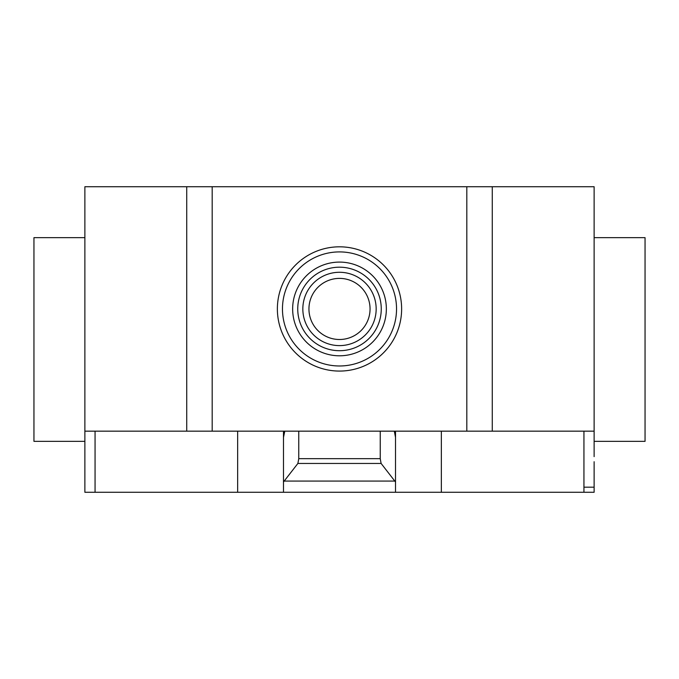 <?xml version="1.0" encoding="UTF-8"?>
<svg xmlns="http://www.w3.org/2000/svg" width="679" height="679" viewBox="0 0 679 679"><rect width="100%" height="100%" fill="white"/><g stroke="black" fill="none" stroke-linecap="round" stroke-linejoin="round"><path stroke-width="1.02" d="M308.945 308.945A30.555 30.555 0 0 0 339.5 339.5A30.555 30.555 0 0 0 370.055 308.945A30.555 30.555 0 0 0 339.5 278.39A30.555 30.555 0 0 0 308.945 308.945A30.555 30.555 0 0 0 339.5 339.5A30.555 30.555 0 0 0 370.055 308.945M376.166 308.945A36.666 36.666 0 0 0 339.5 272.279A36.666 36.666 0 0 0 302.834 308.945A36.666 36.666 0 0 0 339.5 345.611A36.666 36.666 0 0 0 376.166 308.945M381.258 308.945A41.759 41.759 0 0 0 339.5 267.187A41.759 41.759 0 0 0 297.742 308.945A41.759 41.759 0 0 0 339.5 350.704A41.759 41.759 0 0 0 381.258 308.945M386.351 308.945A46.851 46.851 0 0 0 339.5 262.094A46.851 46.851 0 0 0 292.649 308.945A46.851 46.851 0 0 0 339.5 355.796A46.851 46.851 0 0 0 386.351 308.945M396.536 308.945A57.036 57.036 0 0 0 339.5 251.909A57.036 57.036 0 0 0 282.464 308.945A57.036 57.036 0 0 0 339.5 365.981A57.036 57.036 0 0 0 396.536 308.945M401.628 308.945A62.129 62.129 0 0 0 339.5 246.817A62.129 62.129 0 0 0 277.372 308.945A62.129 62.129 0 0 0 339.5 371.073A62.129 62.129 0 0 0 401.628 308.945M594.125 237.65L645.05 237.65L645.05 441.35L594.125 441.35M84.875 237.65L33.95 237.65L33.95 441.35L84.875 441.35L84.875 186.725L212.188 186.725L212.188 431.165L466.812 431.165L466.812 186.725L212.188 186.725M594.125 456.627L594.125 186.725L466.812 186.725M594.125 431.165L492.275 431.165L492.275 186.725M594.125 461.72L594.125 492.275L283.483 492.275L283.483 481.988L297.886 463.451L298.76 458.664L380.24 458.664L381.114 463.451L395.517 481.988L395.517 492.275M381.114 463.451L297.886 463.451M380.24 431.165L380.24 458.664M298.76 431.165L298.76 458.664M394.329 431.165L395.517 437.395L395.517 481.988M395.517 437.395L395.517 431.734L394.329 431.734M395.517 431.165L395.517 431.734M237.65 431.165L237.65 492.275L283.483 492.275M283.483 481.988L283.483 437.395L284.671 431.734L283.483 431.734L283.483 487.183M283.483 431.734L283.483 431.165M284.671 431.734L284.671 431.165M84.875 456.627L84.875 431.165L186.725 431.165L186.725 186.725M186.725 431.165L212.188 431.165M466.812 431.165L492.275 431.165M237.65 492.275L84.875 492.275L84.875 448.479M583.94 492.275L583.94 487.183L594.125 487.183M583.94 487.183L583.94 431.165M441.35 492.275L441.35 431.165M394.805 481.071L284.195 481.071M95.06 492.275L95.06 431.165"/></g></svg>
